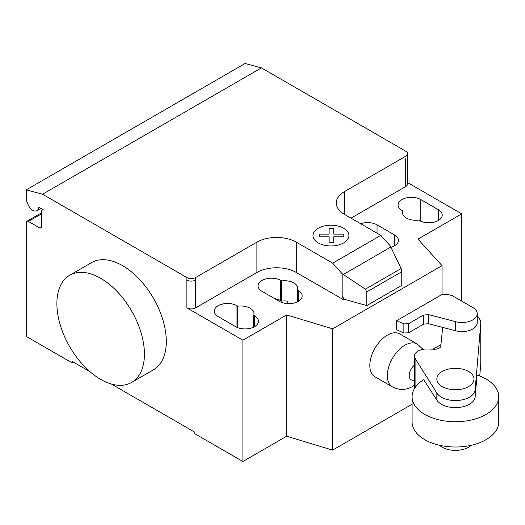 <?xml version="1.0" encoding="UTF-8"?>
<svg xmlns="http://www.w3.org/2000/svg" width="525" height="525" viewBox="0 0 525 525"><rect width="100%" height="100%" fill="white"/><g stroke="black" fill="none" stroke-linecap="round" stroke-linejoin="round"><path stroke-width="0.79" d="M471.26 445.279A18.572 10.723 180 0 1 442.293 447.261A18.572 10.723 180 0 1 439.583 445.279M468.549 371.457A18.572 10.723 0 0 0 448.317 369.134A18.572 10.723 0 0 0 436.852 379.037A18.572 10.723 0 0 0 442.293 386.617A18.572 10.723 0 0 0 462.532 388.94A18.572 10.723 0 0 0 473.99 379.037A18.572 10.723 0 0 0 468.549 371.457M428.446 314.587L423.439 315.112L408.496 323.735L403.869 323.899L396.664 320.663L396.664 329.759L403.869 332.994L408.496 332.83L423.439 324.207L428.446 323.682L455.7 330.809A15.238 8.8 0 0 0 477.232 322.796L477.232 313.701A15.238 8.8 180 0 1 455.7 321.713L428.446 314.587L428.446 323.682M396.664 320.663L442.043 294.466L447.759 294.466L452.255 295.647L472.283 307.21A15.238 8.8 180 0 1 477.232 313.701M403.869 323.899L403.869 332.994M408.496 323.735L408.496 332.83M423.439 315.112L423.439 324.207M433.046 349.184L440.928 344.636M498.75 396.723L498.75 421.995A43.326 25.016 180 0 1 472.001 445.102A43.326 25.016 180 0 1 424.784 439.681A43.326 25.016 180 0 1 412.092 421.995L412.092 396.723A43.326 25.016 0 0 0 424.784 414.415A43.326 25.016 0 0 0 472.001 419.836A43.326 25.016 0 0 0 498.75 396.723A43.326 25.016 0 0 0 486.058 379.037A43.326 25.016 0 0 0 477.002 375.034M423.918 379.549A43.326 25.016 0 0 0 412.092 396.723M423.688 379.693L436.846 400.109A19.76 11.412 0 0 0 458.371 407.498A19.76 11.412 0 0 0 475.158 396.775L477.041 375.047M477.232 316.437A18.808 10.861 180 0 1 480.802 322.796A18.808 10.861 180 0 1 480.775 323.367L475.158 389.701A19.76 11.412 180 0 1 458.371 400.424A19.76 11.412 180 0 1 436.846 393.035L415.091 358.431L415.091 387.581M415.091 358.431A12.403 7.16 180 0 1 414.442 356.147A12.403 7.16 180 0 1 427.803 349.007L434.313 349.23A6.103 3.524 0 0 0 440.862 345.712A6.103 3.524 0 0 0 440.849 345.45L440.849 345.975M479.738 376.018L480.775 363.799A18.808 10.861 0 0 0 480.802 363.228L480.802 322.796M440.849 345.45L442.687 327.403M100.656 278.289A61.897 35.739 60 0 1 141.094 332.837A61.897 35.739 60 0 1 131.604 382.436A61.897 35.739 60 0 1 100.656 379.372A61.897 35.739 60 0 1 60.218 324.824A61.897 35.739 60 0 1 69.707 275.225A61.897 35.739 60 0 1 100.656 278.289M131.604 382.436L153.484 369.803A61.897 35.739 -120 0 0 162.973 320.204A61.897 35.739 -120 0 0 122.542 265.657A61.897 35.739 -120 0 0 91.593 262.592L69.707 275.225M438.322 209.685A13.309 7.685 180 0 1 442.221 215.119A13.309 7.685 180 0 1 434.004 222.219A13.309 7.685 180 0 1 419.501 220.552L418.701 220.087A13.309 7.685 180 0 1 402.472 212.592A13.309 7.685 180 0 1 402.8 210.906L401.992 210.446A13.309 7.685 180 0 1 398.094 205.012A13.309 7.685 180 0 1 406.311 197.912A13.309 7.685 180 0 1 420.814 199.579L438.322 209.685L438.322 220.552M402.8 214.279L402.8 210.906M235.679 326.681L218.17 316.575A13.309 7.685 180 0 1 214.272 311.141A13.309 7.685 180 0 1 222.488 304.041A13.309 7.685 180 0 1 236.992 305.707L237.792 306.173A13.309 7.685 180 0 1 254.021 313.668A13.309 7.685 180 0 1 253.693 315.354L254.5 315.814A13.309 7.685 180 0 1 258.398 321.248A13.309 7.685 180 0 1 250.182 328.348A13.309 7.685 180 0 1 235.679 326.681M253.693 327.108L253.693 315.354M237.792 327.679L237.792 306.173M461.738 301.12L461.738 213.859L417.972 239.124L442.043 265.657L332.62 328.827L286.67 314.934L242.898 340.2L242.898 461.495L194.755 433.696L194.755 432.18L111.293 383.998M286.67 314.934L286.67 436.223L242.898 461.495M186.874 277.535A6.188 3.577 0 0 0 195.628 277.535L195.628 280.061A6.188 3.577 180 0 1 186.874 280.061L186.874 277.535L42.584 194.23L261.424 67.882L405.713 151.187A6.188 3.577 180 0 1 407.525 153.713A6.188 3.577 180 0 1 405.713 156.24L344.439 191.618A27.851 16.078 0 0 0 336.282 202.991A27.851 16.078 0 0 0 344.439 214.364L380.828 235.371L390.305 245.943L401.12 268.531L401.776 271.727L366.758 291.939L365.348 289.183L342.156 273.742L332.679 263.163L380.828 235.371M242.898 340.2L186.874 307.86A6.188 3.577 0 0 0 195.628 307.86L256.902 272.482A27.851 16.078 0 0 1 296.297 272.482L343.567 299.768L344.078 299.197L342.156 295.864L342.156 273.742M332.679 263.163L296.297 242.156A27.851 16.078 0 0 0 256.902 242.156L195.628 277.535M365.348 289.183L401.12 268.531M401.776 271.727L401.776 285.37L366.758 305.583L366.758 291.939M366.758 305.583L344.078 299.197M342.156 295.864L343.567 299.493M390.954 247.301A13.309 7.685 0 0 0 398.449 240.391A13.309 7.685 0 0 0 394.551 234.957L377.048 224.851A13.309 7.685 0 0 0 360.675 223.735M281.558 280.901L280.757 280.442A13.309 7.685 0 0 0 266.254 278.775A13.309 7.685 0 0 0 258.037 285.876A13.309 7.685 0 0 0 261.936 291.303L279.444 301.416A13.309 7.685 0 0 0 293.947 303.076A13.309 7.685 0 0 0 302.164 295.982A13.309 7.685 0 0 0 298.266 290.548L297.465 290.082A13.309 7.685 0 0 0 297.787 288.402A13.309 7.685 0 0 0 281.558 280.901L281.558 301.12A13.309 7.685 180 0 1 287.779 301.173L287.779 303.64M297.465 290.082L297.465 301.842M274.654 298.646A13.309 7.685 180 0 1 280.757 300.654L281.558 301.12M343.567 299.768L344.078 299.473M442.043 265.657L442.043 294.466M442.043 327.239L442.043 333.723M286.67 436.223L332.62 450.122L412.092 404.237M332.62 328.827L332.62 450.122M351.008 218.151L405.713 186.565A6.188 3.577 180 0 0 407.525 184.039L407.525 153.713M461.738 213.859L407.525 182.562M90.018 371.713L72.207 361.43L72.207 362.946L26.25 336.413L26.25 222.698A3.097 1.785 60 0 1 26.893 221.281A3.097 1.785 60 0 1 28.435 221.438L39.382 227.752A3.097 1.785 -120 0 0 40.93 227.909A3.097 1.785 -120 0 0 41.567 226.492L41.567 211.332A3.097 1.785 60 0 1 42.21 209.915A3.097 1.785 60 0 1 43.759 210.066L39.322 207.506A1.24 0.715 -120 0 0 38.706 207.447A1.24 0.715 -120 0 0 38.456 207.88A8.046 4.646 60 0 1 36.835 210.715A8.046 4.646 60 0 1 27.884 204.179L26.25 199.959L26.25 189.853L42.584 194.23M73.52 362.184L72.207 362.946M26.25 189.853L245.09 63.505L261.424 67.882M423.058 349.328L417.231 344.039A24.76 14.293 120 0 0 417.224 344.033L399.709 333.92A24.76 14.293 120 0 0 380.632 340.554A24.76 14.293 120 0 0 369.823 365.472A24.76 14.293 120 0 0 374.955 376.806L392.464 386.918A24.76 14.293 120 0 0 392.47 386.918C399.413 390.37 406.114 390.213 412.578 386.452L414.442 385.258M319.6 236.788L319.594 234.124L329.123 234.124L329.116 228.624L333.743 228.624L333.749 234.124L343.271 234.124L343.265 236.795L333.743 236.788L333.743 242.287L329.129 242.287L329.123 236.795L319.6 236.788M318.248 242.918A17.981 10.382 0 0 0 348.331 238.265A17.981 10.382 0 0 0 326.314 225.553A17.981 10.382 0 0 0 318.248 242.918M455.7 321.713L455.7 330.809M436.846 393.035L436.846 400.109M475.158 389.701L475.158 396.775M480.775 323.367L480.775 363.799M420.814 221.215L420.814 199.579M254.5 326.681L254.5 315.814M236.992 327.344L236.992 305.707M195.628 280.061L195.628 307.86M186.874 280.061L186.874 307.86M256.902 242.156L256.902 272.482M343.304 274.503L390.836 247.058M296.297 242.156L296.297 272.482M344.439 214.364L344.439 191.618M394.551 234.957L394.551 245.825M377.048 233.185L377.048 224.851M280.757 280.442L280.757 300.654M298.266 290.548L298.266 301.416M405.713 158.773L405.713 186.565M39.204 207.447L38.456 207.88M41.567 226.492L39.382 227.752M41.567 213.859L28.435 221.438M417.224 344.033A24.76 14.293 120 0 0 404.847 345.26A24.76 14.293 120 0 0 387.338 375.585A24.76 14.293 120 0 0 392.464 386.918M414.442 365.137A9.286 5.362 120 0 0 409.211 375.578A9.286 5.362 120 0 0 414.442 379.982M414.442 356.147L414.442 388.605M36.835 210.715L40.865 208.392M42.21 209.915L42.853 209.541M26.893 221.281L41.567 212.809"/></g></svg>

